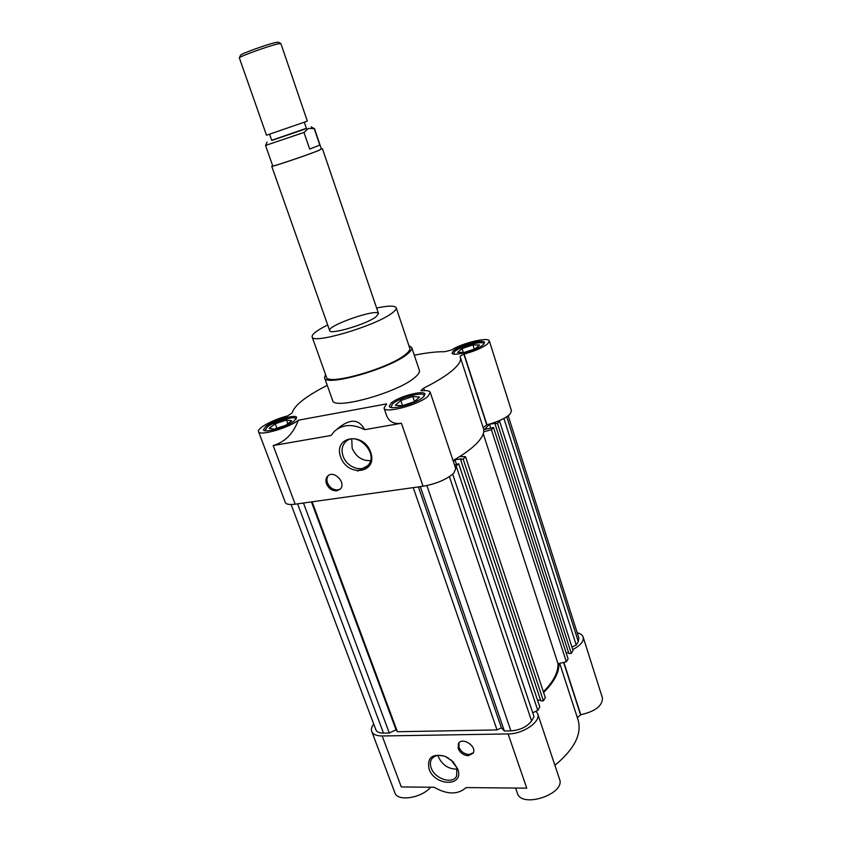 <?xml version="1.0" encoding="UTF-8"?>
<svg xmlns="http://www.w3.org/2000/svg" width="842" height="842" viewBox="0 0 842 842"><rect width="100%" height="100%" fill="white"/><g stroke="black" fill="none" stroke-linecap="round" stroke-linejoin="round"><path stroke-width="1.26" d="M457.595 352.377L464.11 352.514L475.183 348.798L479.561 344.999L472.962 344.915L462.069 348.577L457.595 352.377M274.25 429.115L285.659 425.284L291.721 420.726L286.459 420.011L275.25 423.779L269.103 428.315L274.25 429.115M287.817 423.663L286.459 420.011M276.902 428.22L275.25 423.779M401.971 405.833L414.211 401.739L419.59 397.077L412.822 396.519L400.792 400.55L395.308 405.202L401.971 405.833M414.506 401.487L412.822 396.519M402.539 405.644L400.792 400.55M483.918 344.073L483.887 343.747C483.466 340.168 460.227 346.388 454.638 351.535L453.491 353.987M296.089 419.221L296.047 418.821C295.458 415.348 274.587 421.274 267.282 426.936L264.998 430.683M424.294 396.077L424.263 395.477C423.61 391.267 399.224 397.761 392.477 403.897L391.014 407.412M453.47 350.788C459.427 345.336 484.097 338.726 484.55 342.505L483.297 344.683C477.614 350.156 452.322 356.924 452.07 353.093L453.47 350.788M266.125 426.147C273.882 420.137 296.047 413.843 296.679 417.516L294.205 420.968C286.69 426.999 263.904 433.493 263.441 429.757L266.125 426.147M391.204 403.055C398.382 396.55 424.284 389.646 424.978 394.109L423.252 397.14C416.401 403.676 389.762 410.78 389.278 406.265L391.204 403.055M343.073 456.09C346.599 467.026 361.492 472.741 367.849 465.458C379.753 454.227 356.503 429.967 345.409 442.018C341.989 445.692 341.21 450.375 343.073 456.09M340.684 457.069C347.851 477.698 378.121 473.236 370.69 452.228C363.281 431.083 332.927 436.409 340.684 457.069M351.724 439.061L352.167 448.281C356.061 456.88 362.165 460.995 370.512 460.616M328.475 475.446C326.822 477.435 326.507 479.919 327.506 482.898C329.738 487.739 333.179 490.086 337.831 489.928L340.4 488.928M336.832 490.823L340.2 489.139C346.757 482.992 333.674 469.436 327.654 476.119C325.843 478.109 325.454 480.666 326.486 483.782C328.727 488.634 332.18 490.981 336.832 490.823M336.874 429.294L337.421 428.852C349.83 418.442 358.892 418.716 364.618 429.673C352.819 423.715 342.789 424.221 334.537 431.188L331.085 435.493L273.176 445.534C284.796 442.197 293.205 433.756 298.405 420.19C288.732 428.01 259.125 436.44 258.547 431.609C256.789 428.336 273.503 419.379 287.406 415.969L292.132 413.001C294.195 405.444 305.899 396.235 327.243 385.352M324.528 377.753L332.611 400.382C333.211 410.549 398.129 392.625 415.001 377.342C418.463 374.427 419.916 372.09 419.358 370.343L411.727 347.557C412.233 349.177 410.728 351.377 407.202 354.177C389.993 368.807 324.833 387.183 324.528 377.753L325.538 374.469M408.896 345.599L411.727 347.557M376.616 308.046C388.373 305.572 394.909 305.478 396.203 307.772L409.77 348.199C410.264 349.746 408.812 351.861 405.423 354.545C388.941 368.522 326.78 386.057 326.454 377.058L312.119 336.884C311.719 334.285 316.908 330.317 327.675 324.991M396.203 307.772C396.614 309.067 395.066 310.961 391.572 313.435C374.511 326.307 311.94 344.61 312.119 336.884M375.7 317.087C365.554 324.58 329.706 335.053 329.664 330.611C326.833 325.612 377.658 308.014 378.532 313.687L375.7 317.087M357.618 471.11L370.606 464.11L357.618 471.11M364.618 429.673L401.434 423.284C393.972 424.305 389.036 421.737 386.636 415.58L384.047 408.096L386.583 403.907L298.405 420.19M258.547 431.609L285.312 502.495C286.175 504.358 289.469 504.916 295.195 504.19L423.063 486.255L401.434 423.284M414.285 355.208C426.357 352.777 436.482 351.609 444.671 351.714L451.438 350.04C461.89 343.104 488.77 336.611 489.349 340.978L487.75 343.768C482.845 347.62 474.962 351.051 464.1 354.072L463.858 354.156C461.342 355.219 460.09 356.082 460.132 356.755L460.342 357.303C461.363 360.471 458.901 364.681 452.964 369.922C446.492 375.543 436.735 381.605 423.694 388.12L421.011 390.446L421.453 390.772C426.631 390.256 429.557 390.783 430.241 392.361L428.052 396.256C419.242 404.707 384.626 413.959 384.047 408.096M489.349 340.978L511.483 410.843L510.084 414.117C505.41 418.4 497.706 421.947 486.96 424.747L483.14 427.504M460.342 357.303L483.424 428.378C484.687 432.325 482.529 437.251 476.94 443.155C471.583 448.691 463.626 454.501 453.038 460.563M430.241 392.361L455.733 468.605L453.817 473.151C446.692 479.445 436.44 483.813 423.063 486.255M474.299 349.093L472.962 344.915M463.332 352.503L462.069 348.577M452.701 474.214L534.038 716.721L531.576 720.92C527.208 726.783 520.314 730.098 510.894 730.867L504.369 730.982L501.4 727.814L497.022 729.919L397.424 731.73L396.045 729.825L389.299 733.003L383.499 733.108C379.374 733.108 376.837 732.014 375.9 729.835L291.111 504.516M508.2 415.759L578.886 638.089L578.286 641.551L576.223 645.046L571.95 647.056M498.864 420.863L499.59 421.179L573.044 650.456L571.308 653.392L568.855 653.529L494.97 423.789L495.496 423.242L489.539 424.231L484.466 429.452L493.528 427.494L491.412 429.694L483.697 431.841M568.634 652.824L566.182 652.96M493.528 427.494L568.087 658.876L566.361 661.801L558.025 663.749C558.235 672.442 553.352 681.809 543.374 691.84M459.721 456.564L465.521 456.669L545.29 697.618L543.395 700.828L540.827 700.912L460.574 459.49L461.174 458.869L454.943 459.806L453.343 461.458M540.564 700.102L537.512 700.207M454.501 464.921L458.732 463.753L539.775 706.985L537.785 710.364L532.723 712.785M576.223 645.046L503.916 418.463M499.59 421.179L497.475 423.379L494.97 423.789M571.308 653.392L497.475 423.379M490.791 428.125L489.539 424.231M566.361 661.801L491.412 429.694M558.025 663.749L483.255 433.746M465.521 456.669L463.195 459.09L460.574 459.49M543.395 700.828L463.195 459.09M456.375 464.1L454.943 459.806M458.732 463.753L455.122 466.794M537.785 710.364L456.28 466.3M504.369 730.982L420.284 486.644M501.4 727.814L418.4 486.908M497.022 729.919L413.233 487.634M397.424 731.73L312.119 501.811M396.045 729.825L311.445 501.906M389.299 733.003L303.467 503.021M457.28 769.114C448.733 769.251 442.46 765.199 438.45 756.969L437.987 755.421M450.933 759.779L456.901 767.862L456.596 776.198C452.417 784.702 434.619 778.766 431.167 767.862C430.009 764.578 430.136 761.715 431.536 759.274C434.472 755.2 439.187 754.327 445.66 756.632L448.628 758.137M429.02 768.893C426.989 757.411 432.367 753.232 445.176 756.369L452.996 761.631L457.722 768.914C464.752 786.912 434.714 786.575 429.02 768.893M458.974 742.823L458.974 747.328C460.984 751.706 464.352 754.106 469.068 754.516L473.309 752.79M468.289 755.727L473.088 753.243C477.414 746.475 462.09 736.413 458.416 743.581L458.185 748.527C460.206 752.916 463.574 755.316 468.289 755.727M382.173 735.971L401.308 786.944L434.125 787.27C447.291 794.732 457.953 794.837 466.11 787.575L526.745 788.165L508.115 733.94L382.173 735.971C376.5 735.95 373.027 734.456 371.743 731.466C370.975 729.267 371.627 726.772 373.69 723.983M430.63 787.228C421.568 798.153 397.34 801.847 394.909 792.827L371.743 731.466M577.18 632.731C580.443 633.552 582.432 634.994 583.148 637.068L602.409 697.85C602.651 705.701 595.452 711.332 580.791 714.742L563.856 662.38M577.559 718.342L577.844 717.142L580.791 714.742M559.709 663.349L578.054 719.857C582.106 733.982 574.391 749.127 554.91 765.315M536.049 711.195L537.67 713.732L559.53 779.134C565.813 794.006 521.44 808.773 517.377 793.175L515.599 788.059M537.67 713.732C541.122 721.626 523.135 734.087 508.115 733.94M558.962 663.528C559.183 672.505 554.068 682.167 543.595 692.513M583.148 637.068C584.001 641.299 580.538 645.467 572.76 649.582M306.383 128.31L271.724 140.309M314.424 128.521L321.423 149.076L317.981 150.697C306.877 155.265 271.65 167.116 272.745 165.927L265.535 145.456L303.983 132.447L308.414 128.405L314.224 128.647L311.108 126.858M304.288 122.206L306.435 128.468L303.878 129.468L271.777 140.467L269.587 134.215M304.33 122.195L307.33 121.08L280.87 43.542L277.565 43.963C267.598 46.257 238.16 57.003 239.349 57.898L266.504 135.215L304.33 122.195M280.733 43.458L278.26 42.184L275.26 42.574C266.177 44.626 239.507 54.383 240.559 55.235L239.412 57.772M303.983 132.447L309.688 149.076L319.813 145.056L314.224 128.647M321.349 148.855L318.865 150.413C307.298 155.17 270.577 167.516 271.734 166.284L272.671 165.706M309.688 149.076L319.813 145.056M295.195 504.19L273.176 445.534M463.984 354.103L486.855 424.778M464.1 354.072L486.96 424.747M463.858 354.156L486.729 424.831M423.694 388.12L424.515 390.572M383.499 733.108L297.605 503.853M578.286 641.551L506.726 416.79M531.576 720.92L449.407 476.677M510.894 730.867L426.894 485.581M580.696 714.774L563.751 662.412M580.58 714.826L563.624 662.443M345.409 442.018L346.578 441.029M327.654 476.119L328.243 475.604M431.957 758.663L431.536 759.274M267.103 142.098L265.567 145.424M378.532 313.687L322.433 148.718M329.664 330.611L271.734 166.284"/></g></svg>
